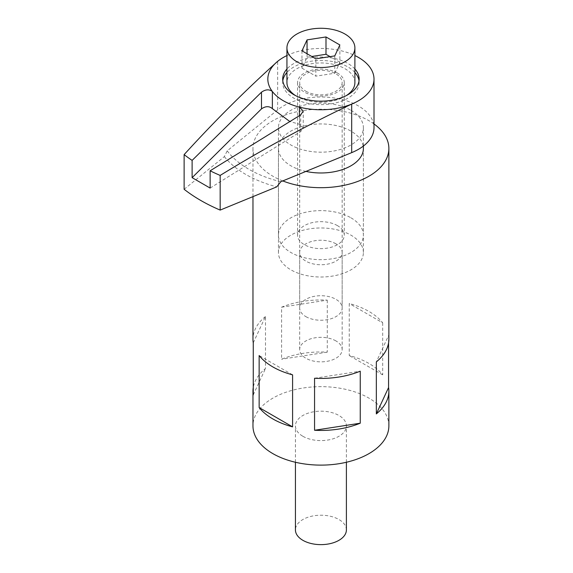 <?xml version="1.0" encoding="UTF-8"?>
<svg xmlns="http://www.w3.org/2000/svg" width="573" height="573" viewBox="0 0 573 573"><rect width="100%" height="100%" fill="white"/><g stroke="black" fill="none" stroke-linecap="round" stroke-linejoin="round"><path stroke-width="0.43" stroke-dasharray="2.87 2.15" d="M354.895 68.989A38.226 22.068 0 0 0 347.947 63.496A38.226 22.068 0 0 0 286.937 68.989M354.895 72.456A38.226 22.068 0 0 0 347.947 66.962A38.226 22.068 0 0 0 286.937 72.456M282.811 80.836A38.226 22.068 0 0 0 282.69 82.569A38.226 22.068 0 0 0 293.885 98.176A38.226 22.068 0 0 0 335.542 102.954A38.226 22.068 0 0 0 359.142 82.569A38.226 22.068 0 0 0 359.02 80.836M350.948 110.31A42.474 24.524 180 0 1 363.389 127.65A42.474 24.524 180 0 1 337.168 150.305A42.474 24.524 180 0 1 290.883 144.99A42.474 24.524 180 0 1 278.442 127.65A42.474 24.524 180 0 1 304.664 104.995A42.474 24.524 180 0 1 350.948 110.31M350.948 217.812A42.474 24.524 180 0 1 363.389 235.152A42.474 24.524 180 0 1 337.168 257.807A42.474 24.524 180 0 1 290.883 252.492A42.474 24.524 180 0 1 278.442 235.152A42.474 24.524 180 0 1 304.664 212.497A42.474 24.524 180 0 1 350.948 217.812M337.433 225.619A23.357 13.487 0 0 0 311.977 222.696A23.357 13.487 0 0 0 297.559 235.152A23.357 13.487 0 0 0 304.399 244.692A23.357 13.487 0 0 0 329.855 247.615A23.357 13.487 0 0 0 344.28 235.152A23.357 13.487 0 0 0 337.433 225.619M337.433 73.029A23.357 13.487 0 0 0 311.977 70.107A23.357 13.487 0 0 0 297.559 82.569A23.357 13.487 0 0 0 304.399 92.103A23.357 13.487 0 0 0 329.855 95.025A23.357 13.487 0 0 0 344.28 82.569A23.357 13.487 0 0 0 337.433 73.029M286.937 55.552A53.088 30.648 180 0 1 354.895 55.552M184.126 189.283L224.358 156.622L227.223 150.828L277.654 109.887A53.088 30.648 180 0 1 358.454 105.976A53.088 30.648 180 0 1 374.004 127.65M210.133 188.073L300.732 131.532L303.232 127.829L299.435 124.262L289.752 121.469M224.358 156.622A106.177 61.304 0 0 0 276.745 186.862M227.223 150.828A101.93 58.847 0 0 0 280.77 181.741M346.4 529.918A25.484 14.712 0 0 0 338.937 519.518A25.484 14.712 0 0 0 311.168 516.33A25.484 14.712 0 0 0 295.432 529.918M302.895 436.289A25.484 14.712 0 0 0 330.671 439.477A25.484 14.712 0 0 0 346.4 425.882A25.484 14.712 0 0 0 338.937 415.482A25.484 14.712 0 0 0 311.168 412.295A25.484 14.712 0 0 0 295.432 425.882A25.484 14.712 0 0 0 302.895 436.289M363.389 252.492A42.474 24.524 0 0 0 350.948 235.152A42.474 24.524 0 0 0 304.664 229.837A42.474 24.524 0 0 0 278.442 252.492A42.474 24.524 0 0 0 290.883 269.833A42.474 24.524 0 0 0 337.168 275.147A42.474 24.524 0 0 0 363.389 252.492L363.389 148.457A42.474 24.524 0 0 0 350.948 131.117A42.474 24.524 0 0 0 304.664 125.802A42.474 24.524 0 0 0 278.442 148.457A42.474 24.524 0 0 0 290.883 165.798A42.474 24.524 0 0 0 305.953 171.406M335.936 243.826A21.237 12.262 0 0 0 312.794 241.169A21.237 12.262 0 0 0 299.679 252.492A21.237 12.262 0 0 0 305.903 261.159A21.237 12.262 0 0 0 329.045 263.816A21.237 12.262 0 0 0 342.153 252.492A21.237 12.262 0 0 0 335.936 243.826M335.936 340.921A21.237 12.262 0 0 0 312.794 338.263A21.237 12.262 0 0 0 299.679 349.594A21.237 12.262 0 0 0 305.903 358.261A21.237 12.262 0 0 0 329.045 360.918A21.237 12.262 0 0 0 342.153 349.594A21.237 12.262 0 0 0 335.936 340.921M388.573 342.855L388.573 335.52L376.332 361.892M388.874 339.187A67.958 39.236 0 0 0 388.573 335.52M388.874 425.882A67.958 39.236 0 0 0 368.969 398.142A67.958 39.236 0 0 0 294.909 389.64A67.958 39.236 0 0 0 252.965 425.882M382.685 322.835L382.685 374.849A67.958 39.236 0 0 0 368.969 363.461A67.958 39.236 0 0 0 349.244 355.547L349.244 303.525A67.958 39.236 0 0 1 368.969 311.447A67.958 39.236 0 0 1 382.685 322.835L349.244 303.525M374.004 123.969A67.958 39.236 0 0 0 368.969 120.717A67.958 39.236 0 0 0 294.909 112.208A67.958 39.236 0 0 0 252.965 148.457A67.958 39.236 0 0 0 272.863 176.198A67.958 39.236 0 0 0 282.768 180.925M327.269 300.13L327.269 352.144A67.958 39.236 0 0 0 281.587 359.214L281.587 307.192A67.958 39.236 0 0 1 327.269 300.13L281.587 307.192M253.259 342.855L265.5 316.482L265.5 368.496A67.958 39.236 0 0 0 253.259 387.541M265.5 316.482A67.958 39.236 0 0 0 252.965 339.187M382.685 374.849L349.244 355.547M314.563 378.252L360.245 371.182M292.588 374.849L259.146 355.547M253.259 394.876L265.5 368.496M327.269 352.144L281.587 359.214M305.903 316.647A21.237 12.262 0 0 0 329.045 319.304A21.237 12.262 0 0 0 342.153 307.98A21.237 12.262 0 0 0 335.936 299.307A21.237 12.262 0 0 0 312.794 296.649A21.237 12.262 0 0 0 299.679 307.98A21.237 12.262 0 0 0 305.903 316.647M305.903 91.236A21.237 12.262 0 0 0 329.045 93.893A21.237 12.262 0 0 0 342.153 82.569A21.237 12.262 0 0 0 335.936 73.896A21.237 12.262 0 0 0 312.794 71.238A21.237 12.262 0 0 0 299.679 82.569A21.237 12.262 0 0 0 305.903 91.236M295.475 95.569A33.979 19.618 0 0 0 296.893 96.436A33.979 19.618 0 0 0 346.357 95.569M354.895 82.569A33.979 19.618 0 0 0 344.946 68.696A33.979 19.618 0 0 0 307.916 64.448A33.979 19.618 0 0 0 286.937 82.569M334.79 55.896L334.79 73.237L315.838 76.166L315.838 58.833M307.049 53.755L307.049 57.221L301.971 68.158L301.971 50.818M301.971 68.158L315.838 76.166M307.049 57.221L311.784 56.491M334.79 73.237L339.868 62.299L339.868 44.959M339.868 62.299L330.048 56.634M277.654 109.887L277.654 61.34M300.732 131.532L300.732 114.851M299.435 124.262L299.435 115.624M282.69 82.569L282.69 79.103M363.389 127.65L363.389 146.043M363.389 148.457L363.389 235.152M297.559 82.569L297.559 235.152M303.232 127.829L303.232 111.105M344.28 82.569L344.28 235.152M278.442 127.65L278.442 235.152M359.142 82.569L359.142 79.103M346.4 462.253L346.4 425.882M278.442 252.492L278.442 148.457M299.679 349.594L299.679 252.492M252.965 196.625L252.965 148.457M342.153 349.594L342.153 252.492M295.432 462.253L295.432 425.882M342.153 307.98L342.153 82.569M299.679 307.98L299.679 82.569"/><path stroke-width="0.86" d="M286.937 68.989A38.226 22.068 0 0 0 282.69 79.103A38.226 22.068 0 0 0 293.885 94.703A38.226 22.068 0 0 0 335.542 99.487A38.226 22.068 0 0 0 359.142 79.103A38.226 22.068 0 0 0 354.895 68.989M286.937 72.456A38.226 22.068 0 0 0 282.811 80.836M354.895 55.552A53.088 30.648 180 0 1 358.454 57.429A53.088 30.648 180 0 1 374.004 79.103A53.088 30.648 180 0 1 351.686 104.078C307.508 124.957 263.673 148.736 220.168 175.417L220.168 210.09A169.887 98.083 0 0 1 184.126 189.283L184.126 154.61C215.018 120.717 246.197 89.632 277.654 61.34A53.088 30.648 180 0 1 286.937 55.552M184.126 154.61A169.887 98.083 0 0 0 192.12 160.397L261.481 92.189C265.564 89.324 269.188 89.094 272.368 91.501A53.088 30.648 180 0 1 277.654 61.34M192.12 160.397L192.12 177.666L210.133 188.073L210.133 170.804A169.887 98.083 0 0 0 220.168 175.417M289.752 121.469L272.368 108.634C269.21 105.969 265.586 106.048 261.481 108.87L192.12 177.666M374.004 79.103L374.004 127.65A53.088 30.648 180 0 1 351.686 152.633L280.77 181.741L276.745 186.862L220.168 210.09M351.686 152.633L351.686 104.078A53.088 30.648 180 0 1 299.435 107.13L303.232 111.105L300.732 114.851L210.133 170.804M299.435 115.624L299.435 107.13A53.088 30.648 180 0 1 272.368 91.501L272.368 108.634M359.02 80.836A38.226 22.068 0 0 0 354.895 72.456M295.432 462.253L295.432 529.918A25.484 14.712 0 0 0 302.895 540.325A25.484 14.712 0 0 0 330.671 543.512A25.484 14.712 0 0 0 346.4 529.918L346.4 462.253M282.768 180.925A67.958 39.236 0 0 0 352.739 183.124A67.958 39.236 0 0 0 388.874 148.457L388.874 339.187A67.958 39.236 0 0 1 376.332 361.892L376.332 413.914A67.958 39.236 0 0 0 388.874 391.209A67.958 39.236 0 0 0 388.573 387.541L388.573 342.855M314.563 430.266A67.958 39.236 0 0 0 360.245 423.203L360.245 371.182A67.958 39.236 0 0 1 314.563 378.252L314.563 430.266L360.245 423.203M253.259 387.541A67.958 39.236 0 0 0 252.965 391.209L252.965 425.882A67.958 39.236 0 0 0 272.863 453.63A67.958 39.236 0 0 0 346.923 462.132A67.958 39.236 0 0 0 388.874 425.882L388.874 391.209M388.874 148.457A67.958 39.236 0 0 0 374.004 123.969M259.146 407.561L259.146 355.547A67.958 39.236 0 0 0 272.863 366.928A67.958 39.236 0 0 0 292.588 374.849L292.588 426.871L259.146 407.561A67.958 39.236 0 0 0 272.863 418.949A67.958 39.236 0 0 0 292.588 426.871M252.965 391.209A67.958 39.236 0 0 0 253.259 394.876L253.259 342.855A67.958 39.236 0 0 1 252.965 339.187L252.965 196.625M305.953 171.406A42.474 24.524 0 0 0 363.389 148.457L363.389 146.043M388.573 387.541L376.332 413.914M346.357 95.569A33.979 19.618 0 0 0 354.895 82.569L354.895 47.888A33.979 19.618 0 0 0 344.946 34.022A33.979 19.618 0 0 0 307.916 29.767A33.979 19.618 0 0 0 286.937 47.888A33.979 19.618 0 0 0 296.893 61.762A33.979 19.618 0 0 0 333.923 66.017A33.979 19.618 0 0 0 354.895 47.888M325.994 36.951L339.868 44.959L334.79 55.896L315.838 58.833L301.971 50.818L307.049 39.881L325.994 36.951L325.994 54.292L311.784 56.491M307.049 53.755L307.049 39.881M330.048 56.634L325.994 54.292M286.937 47.888L286.937 82.569A33.979 19.618 0 0 0 295.475 95.569M261.481 108.87L261.481 92.189"/></g></svg>
